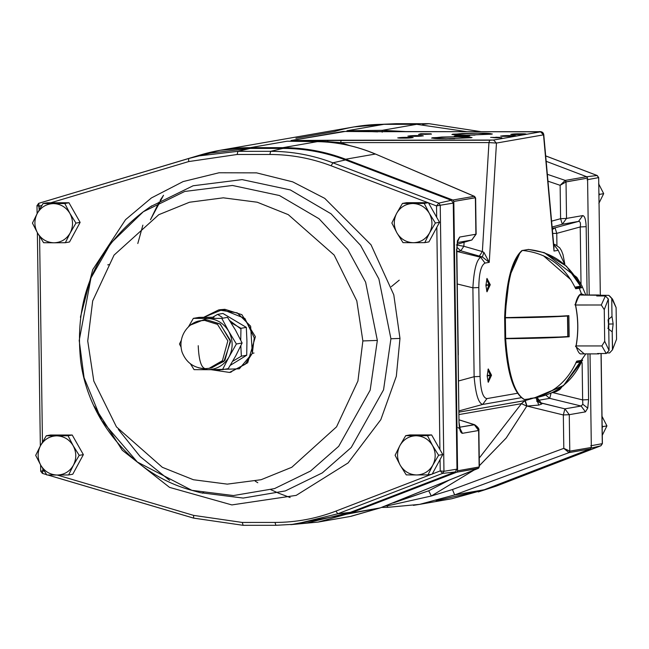 <?xml version="1.0" encoding="UTF-8"?>
<svg xmlns="http://www.w3.org/2000/svg" width="649" height="649" viewBox="0 0 649 649"><rect width="100%" height="100%" fill="white"/><g stroke="black" fill="none" stroke-linecap="round" stroke-linejoin="round"><path stroke-width="0.97" d="M609.93 352.594L612.575 349.706L612.202 331.866L613.151 323.956L608.511 324.07L608.064 319.827L608.511 324.07L613.151 323.956L611.991 316.412L608.064 319.827L611.991 316.412L613.151 323.956L612.202 331.866L612.453 349.835L616.55 339.232L616.104 307.569L616.55 339.232L612.453 349.835L609.93 352.585M609.07 350.428L608.348 299.035L604.26 309.638L604.698 341.301L609.07 350.428L604.698 341.301L601.866 345.941L606.215 353.51L609.07 350.428L606.215 353.51L597.518 353.518L606.215 353.51L601.866 345.941L604.698 341.301L604.26 309.638L608.348 299.035L605.412 295.952L601.29 304.998L604.26 309.638L601.29 304.998L575.46 305.006L601.29 304.998L605.412 295.952L608.348 299.035L609.07 350.428M576.052 345.949L601.866 345.941L576.052 345.949M611.739 298.443L611.991 316.412L611.739 298.443L612.567 299.165L616.104 307.569L611.739 298.443L608.794 295.36L611.739 298.443M598.402 295.027L580.449 295.035L608.794 295.36L609.922 296.285L608.794 295.36L600.098 295.36L600.106 295.952L600.098 295.36L598.402 295.027L596.715 295.952L605.412 295.952L596.715 295.952L598.8 294.995L580.555 295.003M612.202 331.866L607.894 328.451L612.202 331.866M610.214 352.261L609.598 352.926L606.758 352.926L609.598 352.926L612.453 349.835M608.511 324.07L608.186 328.451L608.511 324.07M580.587 294.971L581.399 293.786L580.733 294.954C579.963 293.762 578.202 296.966 575.468 304.568M528.327 249.403L544.357 252.672L566.504 266.204L581.634 287.734L579.314 288.245L581.399 293.786C578.965 294.362 576.937 297.883 575.314 304.349C576.937 297.883 578.965 294.362 581.399 293.786L579.314 288.245L575.704 288.764C564.703 265.79 546.937 253.013 522.396 250.433C512.58 259.462 506.893 281.836 505.336 317.548C530.558 317.418 551.739 316.785 568.865 315.657L569.165 336.774C552.031 337.902 530.858 338.527 505.628 338.664C508.175 373.662 514.454 393.943 524.481 399.508C548.884 396.953 566.301 384.167 576.718 361.152L582.64 360.122L563.47 385.725L533.762 398.162L563.154 385.977L582.64 360.122L576.823 361.144M575.906 346.704L584.27 353.883L575.906 346.704C578.519 332.572 578.324 318.448 575.314 304.349C578.324 318.448 578.519 332.572 575.906 346.704L575.46 346.095M581.399 293.786L584.254 294.995L581.399 293.786M520.141 252.445L509.481 276.474L504.671 317.507L505.336 317.548C506.893 281.836 512.58 259.462 522.396 250.433C546.937 253.013 564.703 265.79 575.704 288.764L581.634 287.734L578.267 287.734M504.922 338.632C507.056 372.907 513.473 393.189 524.165 399.468L524.481 399.508C514.454 393.943 508.175 373.662 505.628 338.664L506.374 338.372L505.628 338.664C530.858 338.527 552.031 337.902 569.165 336.774L568.865 315.657M564.224 336.774L569.165 336.774L564.224 336.774M509.295 338.34L559.008 337.058M558.456 337.042L509.433 338.34M580.798 294.946L581.545 294.995M574.884 304.843L575.314 304.349M581.553 353.883L581.009 353.948C579.476 354.111 577.821 351.604 576.052 346.412M505.628 338.664L504.963 338.616M504.671 317.507L505.336 317.548M522.396 250.433L521.877 250.579C511.785 259.746 506.042 282.055 504.63 317.515M575.46 288.221L580.068 287.418L580.782 286.525L575.022 287.531L580.693 286.136L574.941 287.142L580.693 286.136C569.465 264.167 552.015 251.95 528.327 249.484L527.937 249.557M543.408 255.698L570.95 279.824L543.408 255.698M533.981 398.113L536.626 397.65L563.624 385.401L581.666 361.728L575.988 362.345L581.739 361.339L580.855 360.438L581.666 361.728L575.906 362.734L581.666 361.728C571.055 383.705 553.938 395.931 530.322 398.405M563.876 315.974L567.705 316.022L567.088 315.974L567.705 316.022L567.794 336.547L567.51 316.039C550.425 317.118 529.706 317.718 505.36 317.848L505.652 338.356C529.998 338.226 550.709 337.626 567.794 336.547C550.709 337.626 529.998 338.226 505.652 338.356L505.36 317.848L504.695 317.799L504.979 338.316L505.652 338.356M567.989 336.531L567.372 336.482M505.36 317.848L504.695 317.799L505.36 317.848C529.706 317.718 550.425 317.118 567.51 316.039L567.705 316.022M558.984 316.241L509.384 317.531M506.163 317.548L504.695 317.799M391.331 286.647L399.24 280.157M252.315 353.324L254.254 337.902L244.876 318.432L222.68 309.541L203.713 317.312L218.583 309.962L237.226 312.859L250.636 326.212L252.315 353.324L245.111 364.357L229.486 372.429L211.176 369.711L239.303 368.819L252.315 353.324L254.01 353.024L252.315 353.324M230.963 372.169L230.33 372.275M219.435 309.824L220.068 309.703M217.553 369.679L218.364 370.125L221.066 369.654L218.364 370.125L217.553 369.679M232.691 361.274L241.363 356.179L240.82 345.779L241.363 356.179L246.709 355.246L230.265 365.363L246.709 355.246L246.936 341.244L246.709 355.246L241.363 356.179L232.691 361.274M240.73 340.1L240.974 328.313L231.02 322.699L240.974 328.313L246.32 327.38L246.936 341.244L246.32 327.38L222.932 313.451L246.32 327.38L240.974 328.313L240.73 340.1M222.128 317.296L217.585 314.384L212.653 317.256L217.585 314.384L222.932 313.451L217.585 314.384L222.128 317.296M240.949 329.002L229.616 320.525M190.433 363.805L194.067 369.646L207.891 369.711L198.472 367.78L207.891 369.711L222.518 369.638L229.048 356.893C224.23 365.087 217.172 369.362 207.891 369.711L194.067 369.646L190.433 363.805M235.814 355.709L228.245 368.64L235.822 355.709L242.109 342.997L235.814 355.709M235.465 330.073L242.109 342.997L235.457 330.065L227.523 317.361L235.465 330.073M213.943 317.256L199.081 317.369L213.943 317.256M229.048 356.893L236.382 343.994L228.691 331.25C233.161 339.8 233.283 348.343 229.048 356.893L222.518 369.638L228.245 368.64L222.518 369.638L207.891 369.711C217.172 369.362 224.23 365.087 229.048 356.893C233.283 348.343 233.161 339.8 228.691 331.25L221.804 318.367L207.169 318.44C216.466 318.781 223.637 323.056 228.691 331.25L236.382 343.994L242.109 342.997L236.382 343.994L229.048 356.893M207.169 318.44L193.353 318.367L188.372 326.982L193.353 318.367L199.081 317.369L193.353 318.367L221.804 318.367L227.523 317.361L221.804 318.367L228.691 331.25C223.637 323.056 216.466 318.781 207.169 318.44L190.984 324.841L207.169 318.44M181.144 340.652L179.489 344.011L180.949 346.874L179.489 344.011L181.144 340.652M209.14 368.316L204.995 368.681L209.14 368.316L222.412 360.698L227.856 340.839L217.48 324.378L204.654 320.387L200.841 320.72L207.193 319.949L204.654 320.387L217.48 324.378L227.856 340.839L222.412 360.698L209.14 368.316L211.679 367.878L224.952 360.26L230.395 340.392L220.019 323.932L207.193 319.949L202.115 320.533L207.193 319.949L220.392 324.192L230.557 341.561L223.954 361.355L210.406 368.056M205.327 368.648C201.222 367.829 198.854 360.179 198.221 345.698C198.854 360.179 201.222 367.829 205.327 368.648L204.995 368.681C193.775 368.08 186.125 362.54 182.044 352.066C176.999 334.868 190.408 321.344 200.841 320.72L203.38 320.273M53.437 203.591L43.053 203.502L37.261 213.399C40.944 207.128 46.339 203.859 53.437 203.591C60.544 203.851 66.028 207.12 69.889 213.391L64.811 203.502L53.437 203.591L64.811 203.502L69.889 213.391C73.313 219.922 73.41 226.46 70.165 232.991L75.957 223.102L69.889 213.391L75.957 223.102L70.165 232.991C66.482 239.262 61.087 242.531 53.989 242.799L65.354 242.71L70.165 232.991L65.354 242.71L53.989 242.799C46.882 242.539 41.398 239.27 37.537 232.999L43.605 242.718L53.989 242.799L43.605 242.718L37.537 232.999C34.113 226.469 34.024 219.93 37.261 213.399L32.45 223.11L37.537 232.999L32.45 223.11L37.261 213.399L43.053 203.502L53.437 203.591C46.339 203.859 40.944 207.128 37.261 213.399C34.024 219.93 34.113 226.469 37.537 232.999C41.398 239.27 46.882 242.539 53.989 242.799C61.087 242.531 66.482 239.262 70.165 232.991C73.41 226.46 73.313 219.922 69.889 213.391C66.028 207.12 60.544 203.851 53.437 203.591M69.516 241.988L65.354 242.71L69.516 241.988L80.127 222.38L75.957 223.102L80.127 222.38L68.972 202.772L64.811 203.502L68.972 202.772L47.215 202.78L43.053 203.502L47.215 202.78L68.972 202.772L80.127 222.38L69.516 241.988M56.682 435.836L46.298 435.755L40.506 445.644C44.189 439.373 49.584 436.104 56.682 435.836C63.789 436.104 69.273 439.365 73.134 445.636L68.048 435.747L56.682 435.836L68.048 435.747L73.134 445.636C76.558 452.166 76.647 458.705 73.41 465.244L79.202 455.355L73.134 445.636L79.202 455.355L73.41 465.244C69.727 471.515 64.332 474.784 57.234 475.044L68.599 474.963L73.41 465.244L68.599 474.963L57.234 475.044C50.119 474.784 44.635 471.515 40.773 465.252L46.842 474.963L57.234 475.044L46.842 474.963L40.773 465.252C37.358 458.713 37.261 452.183 40.506 445.644L35.695 455.363L40.773 465.252L35.695 455.363L40.506 445.644L46.298 435.755L56.682 435.836C49.584 436.104 44.189 439.373 40.506 445.644C37.261 452.183 37.358 458.713 40.773 465.252C44.635 471.515 50.119 474.784 57.234 475.044C64.332 474.784 69.727 471.515 73.41 465.244C76.647 458.705 76.558 452.166 73.134 445.636C69.273 439.365 63.789 436.104 56.682 435.836M72.761 474.232L68.599 474.963L72.761 474.232L83.364 454.625L79.202 455.355L83.364 454.625L72.217 435.025L68.048 435.747L72.217 435.025L50.46 435.025L46.298 435.755L50.46 435.025L72.217 435.025L83.364 454.625L72.761 474.232M412.845 203.502L402.461 203.421L396.669 213.31C400.352 207.039 405.747 203.77 412.845 203.502C419.952 203.77 425.436 207.031 429.297 213.302L424.211 203.413L412.845 203.502L424.211 203.413L429.297 213.302C432.721 219.841 432.81 226.371 429.573 232.91L435.365 223.021L429.297 213.302L435.365 223.021L429.573 232.91C425.89 239.181 420.495 242.45 413.397 242.718L424.762 242.629L429.573 232.91L424.762 242.629L413.397 242.718C406.282 242.45 400.798 239.189 396.945 232.918L403.005 242.629L413.397 242.718L403.005 242.629L396.945 232.918C393.521 226.379 393.424 219.849 396.669 213.31L391.858 223.029L396.945 232.918L391.858 223.029L396.669 213.31L402.461 203.421L412.845 203.502C405.747 203.77 400.352 207.039 396.669 213.31C393.424 219.849 393.521 226.379 396.945 232.918C400.798 239.189 406.282 242.45 413.397 242.718C420.495 242.45 425.89 239.181 429.573 232.91C432.81 226.371 432.721 219.841 429.297 213.302C425.436 207.031 419.952 203.77 412.845 203.502M428.924 241.899L424.762 242.629L428.924 241.899L439.527 222.291L435.365 223.021L439.527 222.291L428.381 202.691L424.211 203.413L428.381 202.691L406.623 202.691L402.461 203.421L406.623 202.691L428.381 202.691L439.527 222.291L428.924 241.899M416.09 435.755L405.706 435.666L399.914 445.555C403.597 439.284 408.992 436.014 416.09 435.755C423.197 436.014 428.681 439.284 432.542 445.547L427.456 435.666L416.09 435.755L427.456 435.666L432.542 445.547C435.966 452.085 436.055 458.624 432.818 465.155L438.61 455.265L432.542 445.547L438.61 455.265L432.818 465.155C429.127 471.425 423.74 474.695 416.634 474.963L428.007 474.873L432.818 465.155L428.007 474.873L416.634 474.963C409.527 474.703 404.043 471.434 400.182 465.163L406.25 474.881L416.634 474.963L406.25 474.881L400.182 465.163C396.758 458.632 396.669 452.093 399.914 445.555L395.103 455.274L400.182 465.163L395.103 455.274L399.914 445.555L405.706 435.666L416.09 435.755C408.992 436.014 403.597 439.284 399.914 445.555C396.669 452.093 396.758 458.632 400.182 465.163C404.043 471.434 409.527 474.703 416.634 474.963C423.74 474.695 429.127 471.425 432.818 465.155C436.055 458.624 435.966 452.085 432.542 445.547C428.681 439.284 423.197 436.014 416.09 435.755M432.169 474.151L428.007 474.873L432.169 474.151L442.772 454.543L438.61 455.265L442.772 454.543L431.626 434.935L427.456 435.666L431.626 434.935L409.868 434.944L405.706 435.666L409.868 434.944L431.626 434.935L442.772 454.543L432.169 474.151M598.605 183.756L603.684 193.645L598.873 203.364L603.684 193.645L598.605 183.756M598.897 193.28L599.522 194.375L603.684 193.645L599.522 194.375L598.93 195.471L599.522 194.375L598.897 193.28M601.842 416.009L606.929 425.898L602.118 435.609L606.929 425.898L601.842 416.009M602.142 425.525L602.767 426.62L606.929 425.898L602.767 426.62L602.175 427.715L602.767 426.62L602.142 425.525M39.167 206.236L41.861 205.433L39.167 206.236L39.216 209.887L38.632 203.348L39.167 206.236L36.985 205.571L38.177 206.017M46.631 474.654L42.323 473.372L42.858 470.785L40.806 471.215L42.858 470.785L42.404 473.381L40.7 471.231L40.611 464.952M42.858 470.785L42.834 468.732L42.858 470.785L44.4 471.239L42.858 470.785M42.461 442.131L39.589 236.487L42.461 442.131M243.14 525.309L242.264 522.445L243.14 525.309L275.89 525.309L295.011 524.238L337.796 513.781L442.569 473.405L440.225 470.906L443.957 471.296L440.241 205.246L436.526 205.928L440.241 205.246L438.797 203.137L436.526 205.928L428.478 202.861L436.526 205.928L438.797 203.137L332.896 162.81L331.104 165.787C311.285 158.275 290.874 154.503 269.879 154.478C290.874 154.503 311.285 158.275 331.104 165.787L332.896 162.81C312.753 155.176 292.009 151.347 270.665 151.314L269.879 154.478L237.128 154.486L269.879 154.478L270.665 151.314L237.915 151.322L237.128 154.486L188.656 161.577L237.128 154.486L237.915 151.322L198.002 156.02L188.656 158.526L188.656 161.577L50.744 202.78L188.656 161.577L188.656 158.526L38.632 203.348L37.09 205.514M188.656 158.526L198.002 156.02L237.915 151.322L270.665 151.314C292.009 151.347 312.753 155.176 332.896 162.81L438.797 203.137L440.241 205.246L453.27 203.105L451.331 200.273L438.797 203.137L451.331 200.273L345.43 159.946L332.896 162.81L345.43 159.946C325.206 152.288 304.373 148.434 282.948 148.41L270.665 151.314L282.948 148.41L250.189 148.418L237.915 151.322L250.189 148.418L210.114 153.132L188.64 158.534L38.624 203.356M193.678 518.129L193.597 515.379L57.274 475.044L193.597 515.379L193.678 518.129L243.083 525.309L193.678 518.129M42.404 473.381L46.614 474.63M47.807 474.979L193.516 518.08M242.264 522.445L193.597 515.379L242.264 522.445L275.014 522.437L242.264 522.445M275.89 525.309L275.014 522.437L275.89 525.309L295.011 524.238L307.383 522.851L350.355 512.353L455.127 471.977L456.985 469.146L443.957 471.296L440.225 470.906L432.266 473.973L440.225 470.906L442.569 473.405L443.957 471.296L442.569 473.405L455.127 471.977L442.569 473.405L337.796 513.781L335.931 511.096C316.314 518.616 296.009 522.396 275.014 522.437C296.009 522.396 316.314 518.616 335.931 511.096L337.796 513.781L350.355 512.353L337.796 513.781L295.011 524.238L275.866 525.309L243.107 525.317M331.104 165.787L428.016 202.691L331.104 165.787M431.512 474.265L335.931 511.096L431.512 474.265M436.526 205.928L436.68 217.285L436.526 205.928M436.818 227.304L439.925 449.53L436.818 227.304M440.063 459.549L440.225 470.906L440.063 459.549M191.909 490.344L233.478 495.552L274.527 488.6L310.547 471.036L338.705 446.309L370.165 390.171L377.345 340.417L362.864 340.944L357.923 381.028L336.555 426.839L291.799 467.272L261.101 479.716L227.304 484.13L193.378 479.733L162.331 467.304L116.455 426.896L93.805 381.085L87.737 341.009L92.685 300.925L114.054 255.106L158.802 214.681L189.5 202.237L223.305 197.823L257.231 202.22L288.278 214.649L334.154 255.057L356.804 300.86L362.864 340.944L377.345 340.417L365.622 282.161L347.759 249.467L319.024 218.737L279.427 195.519L232.456 185.468L184.746 191.455L143.299 211.744L184.746 191.455L232.456 185.468L279.427 195.519L319.024 218.737L347.759 249.467L365.622 282.161L377.345 340.417L370.165 390.171L338.705 446.309L310.547 471.036L274.527 488.6L233.478 495.552L191.909 490.344L137.345 462.023L101.633 420.414L84.086 377.734L79.202 340.49L90.957 278.007L110.801 243.197L143.299 211.744C94.6 249.273 73.775 299.457 80.825 362.304C89.14 422.523 134.789 475.295 191.909 490.344L200.492 492.713L243.18 498.067L285.333 490.928L322.326 472.886L351.239 447.494L383.551 389.838L390.925 338.754L399.979 338.429L393.781 294.792L371.033 244.811L324.76 198.375L292.707 181.858L256.59 172.869L219.062 172.764L183.123 181.574L151.404 197.945L125.557 219.662L92.742 269.659L80.419 317.239L92.742 269.659L125.557 219.662L151.404 197.945L183.123 181.574L219.062 172.764L256.59 172.869L292.707 181.858L324.76 198.375L371.033 244.811L393.781 294.792L399.979 338.429L390.925 338.754L383.551 389.838L351.239 447.494L322.326 472.886L285.333 490.928L243.18 498.067L200.492 492.713M150.56 206.609L193.126 185.768L242.126 179.619L290.363 189.946L331.031 213.789L360.544 245.346L378.886 278.924L390.925 338.754L378.886 278.924L360.544 245.346L331.031 213.789L290.363 189.946L242.126 179.619L193.126 185.768L150.56 206.609L143.299 211.744M94.089 406.055L122.288 450.268L169.551 487.383L231.863 504.922L296.212 495.374L348.083 462.948L380.817 419.668L396.32 376.298L399.979 338.429L396.32 376.298L380.817 419.668L348.083 462.948L296.212 495.374L231.863 504.922L169.551 487.383L122.288 450.268L94.089 406.055M362.864 340.944L356.804 300.86L334.154 255.057L288.278 214.649L257.231 202.22L223.305 197.823L189.5 202.237L158.802 214.681L114.054 255.106L92.685 300.925L87.737 341.009L93.805 381.085L116.455 426.896L162.331 467.304L193.378 479.733L227.304 484.13L261.101 479.716L291.799 467.272L336.555 426.839L357.923 381.028L362.864 340.944M219.849 309.743L224.862 309.305L241.874 314.66L255.406 336.717L247.683 362.767L230.119 372.315M453.27 203.105L440.241 205.246L443.957 471.296L456.985 469.146L453.27 203.105M396.296 123.691L429.021 123.683L481.169 131.698L428.997 123.691L396.239 123.691L381.377 124.34M602.345 443.551L600.901 445.782L496.161 486.142L478.272 491.934L496.185 486.125M600.901 445.782L591.215 448.086L600.901 445.782L496.128 486.15L600.901 445.782L602.288 443.51M601.136 353.518L602.394 443.608L600.974 445.749M545.687 155.89L597.218 175.514L598.678 177.599L600.325 295.36M545.687 155.922L597.129 175.506L586.712 176.739L597.129 175.506L545.687 155.922M601.031 353.518L602.288 443.665L590.736 445.806L602.288 443.665L601.031 353.518M598.573 177.623L587.021 179.765L598.573 177.623L597.129 175.506M489.589 487.707L496.128 486.15L489.589 487.707M422.548 124.413L428.997 123.691L422.548 124.413M457.464 242.345L456.831 249.2L457.415 240.836L459.695 237.055L475.895 234.232L475.384 197.758L453.821 201.45L452.856 200.03L345.641 159.232C325.344 151.542 304.438 147.68 282.932 147.656L250.181 147.664C233.267 147.68 216.709 150.097 200.517 154.924L48.853 200.298L200.517 154.924L220.376 150.243L250.181 147.664L287.166 141.206L291.336 141.263L287.166 141.206L250.181 147.664L282.932 147.656L317.353 141.644L287.166 141.206L317.353 141.644L282.932 147.656C304.438 147.68 325.344 151.542 345.641 159.232L375.325 154.048C356.552 146.098 337.229 141.961 317.353 141.644L317.353 141.644C337.229 141.961 356.552 146.098 375.325 154.048L345.641 159.232L452.856 200.03L474.192 196.314L375.771 154.162L474.581 196.396L475.384 197.758L475.895 234.232L459.695 237.055L457.415 240.836L457.464 242.345M538.857 401.982L540.99 403.005L564.89 408.854L581.09 406.023L582.826 404.286L582.648 399.914L582.826 404.286L587.751 408.083L588.578 399.63L582.648 399.914L582.121 362.669L582.648 399.914L552.737 392.588L582.648 399.914L588.578 399.63L587.751 408.083L585.471 411.855L569.27 414.679L569.781 451.152L591.336 447.461L590.403 448.881L484.332 489.735L436.144 500.752M587.572 178.11L589.211 294.995L587.572 178.11L566.017 181.939L566.528 218.413L582.729 215.59C584.725 215.914 585.869 219.613 586.161 226.671L587.118 294.995L586.161 226.671C585.869 219.613 584.725 215.914 582.729 215.59L578.51 221.414L562.31 224.246L552.112 227.02L562.31 224.246L560.598 218.705L560.128 185.314L547.975 181.176L560.128 185.314L565.271 180.414L586.607 176.69L587.572 178.11L586.607 176.69L546.174 161.309L586.607 176.69L565.271 180.414L547.35 174.313L565.271 180.414L566.244 181.834L587.572 178.11M590.03 353.883L591.336 447.461L590.03 353.883M295.903 138.278L334.267 131.585C350.46 126.758 367.018 124.34 383.932 124.324L416.682 124.316L467.037 131.698L416.682 124.316L382.269 130.319L408.57 131.715L382.269 130.319L416.682 124.316L383.932 124.324L354.127 126.904L220.368 150.243M457.586 470.801L453.821 201.45L457.586 470.801L479.14 466.972L478.629 430.498L462.437 433.321C460.433 432.997 459.289 429.297 458.997 422.239L456.588 249.281L458.997 422.239C459.289 429.297 460.433 432.997 462.437 433.321L459.995 428.462L462.437 433.321L478.629 430.498L474.257 424.673L459.208 419.919L474.654 424.738L459.703 427.212L474.257 424.673L478.873 430.409L479.376 466.534L478.329 468.327L456.661 472.221L457.586 470.801L456.661 472.221L350.582 513.075L456.661 472.221L477.989 468.497L380.265 507.891L477.989 468.497L479.14 466.972L477.989 468.497L478.921 467.077L457.586 470.801M290.76 524.66L380.265 507.891L350.582 513.075L318.01 522.096L290.76 524.66M169.64 480.382L140.225 456.645L118.369 429.451M347.11 131.487L540.576 131.836L343.126 131.439L290.987 140.541L489.744 140.2L493.524 140.046L540.576 131.836L543.757 134.538L554.019 251.041L553.832 246.02L554.019 251.041L558.237 250.311L564.557 264.07L558.237 250.311L554.019 251.041L543.521 134.854L496.461 143.064L489.249 262.35L485.03 263.08C481.071 265.125 478.994 273.278 478.816 287.531L480.057 376.436C480.633 390.56 482.921 397.951 486.928 398.6L482.71 404.432L459.086 410.866L482.71 404.432L521.106 397.732L482.71 404.432C478.483 403.402 475.628 394.162 474.127 376.72L458.665 380.939L474.127 376.72L472.886 287.815C473.892 270.187 476.48 260.006 480.658 257.255L457.018 251.471L460.774 250.814L457.018 251.471L480.658 257.255L482.361 256.955L460.774 250.814L463.857 246.263L456.401 244.989L463.857 246.263L464.092 242.255L463.857 246.263L482.369 251.585L488.957 142.585L340.53 142.618L327.607 141.62L327.396 142.115L327.607 141.62L290.987 140.541L308.867 141.514L290.987 140.541L345.13 131.463M377.653 131.852L346.947 130.773L364.349 131.617L346.947 130.773L383.932 124.324L346.947 130.773L382.269 130.319L346.947 130.773L375.325 131.674M160.149 200.371L163.524 195.276L150.454 219.76L159.151 201.993M540.99 403.005L541.899 403.929L539.717 402.583L564.89 408.854L569.27 414.679L563.34 414.962L569.27 414.679L585.471 411.855L581.09 406.023L585.471 411.855L587.751 408.083L582.826 404.286L581.09 406.023L549.711 398.348L581.09 406.023L564.89 408.854L563.34 414.962L527.004 406.071L563.34 414.962L564.89 408.854L569.27 414.679L569.781 451.152L568.824 452.54L569.781 451.152L563.803 448.354L563.34 414.962L563.803 448.354L568.824 452.54L563.803 448.354L570 451.185L591.336 447.461L590.403 448.881L569.076 452.604L570 451.185L569.076 452.604L454.657 494.911L452.442 489.533L563.803 448.354L452.442 489.533L454.657 494.911L419.603 504.37L387.526 507.356L381.442 507.429L387.518 507.348L387.412 505.839L431.309 496.006L452.442 489.533L431.309 496.006L473.989 470.119L431.309 496.006L387.412 505.839L387.534 507.348L419.603 504.37L451.761 498.756L484.332 489.735L590.403 448.881L569.076 452.604L454.657 494.911L484.332 489.735L454.657 494.911L419.603 504.37L413.356 505.36M587.937 353.883L588.578 399.63L587.937 353.883M581.025 284.14L580.23 226.955L556.761 233.356L556.931 245.387L556.761 233.356L580.23 226.955C580.863 223.215 580.287 221.366 578.51 221.414L555.049 227.807L578.51 221.414C580.287 221.366 580.863 223.215 580.23 226.955L586.161 226.671L580.23 226.955L581.025 284.14M350.168 516.482L380.265 507.891L350.168 516.482L318.01 522.096M552.234 228.302L555.049 227.807L556.761 233.356L552.697 233.478L556.761 233.356L555.049 227.807L552.34 229.519L555.049 227.807L552.234 228.302M551.585 221.155L560.598 218.705L551.585 221.155M457.107 244.275L471.677 240.057L457.415 242.548L471.677 240.057L457.107 244.275L471.774 240.033L475.895 234.232L471.904 239.992M549.711 398.348L537.713 400.441L549.711 398.348L546.028 395.306L549.711 398.348L551.001 393.326L549.711 398.348M479.14 465.901L506.163 438.059L526.793 406.128L524.919 400.62L532.399 398.454L524.919 400.62L459.103 412.107L525.236 400.538L527.004 406.071L538.824 405.073L541.899 403.929L537.234 397.634L541.899 403.929L538.824 405.073L526.793 406.128L506.261 437.945L479.368 465.714M486.928 398.6L517.31 393.302L486.928 398.6C482.921 397.951 480.633 390.56 480.057 376.436L474.127 376.72C475.628 394.162 478.483 403.402 482.71 404.432L486.928 398.6M485.914 285.503L490.263 284.741L485.914 285.503L486.985 291.807L490.263 284.741L486.985 278.437L485.914 285.503M487.18 375.99L491.528 375.227L487.18 375.99L488.251 382.293L491.528 375.227L488.251 368.924L487.18 375.99M472.886 287.815L457.31 284.002L472.886 287.815L474.127 376.72L480.057 376.436L478.816 287.531L472.886 287.815L478.816 287.531C478.994 273.278 481.071 265.125 485.03 263.08L480.658 257.255C476.48 260.006 473.892 270.187 472.886 287.815M457.675 310.06L458.299 354.881L457.675 310.06M555.106 244.584L553.857 244.486L558.237 250.311L553.694 244.511L555.203 244.616L553.662 244.129M552.388 392.677L555.917 391.655L552.388 392.677M107.75 264.857L109.438 264.565L107.75 264.857M151.655 205.838L151.306 206.471M142.869 225.146L137.807 243.513M340.53 142.618L341.317 140.241L328.053 140.273L327.607 141.62L340.53 142.618L488.957 142.585L489.744 140.2L488.957 142.585L496.461 143.064L493.524 140.046L496.461 143.064L488.957 142.585L482.369 251.585L483.886 252.364L489.249 262.35L482.361 256.955L480.658 257.255L485.03 263.08L489.249 262.35L496.461 143.064L543.521 134.854L540.576 131.836L493.524 140.046L341.317 140.241L340.53 142.618L350.136 145.701M203.875 492.047L202.342 493.216M526.136 400.287L532.586 398.421M556.274 391.566L559.527 388.589L555.917 391.655M387.412 505.839L384.703 506.115L387.412 505.839L387.064 505.165L387.412 505.839M382.196 132.226L382.269 130.319L382.196 132.226M291.912 141.279L289.462 141.231M317.702 141.652L289.535 141.231M474.192 196.314L475.628 198.034L474.192 196.314L452.856 200.03L453.821 201.45L475.157 197.726L474.192 196.314M459.208 419.862L474.654 424.738C477.989 427.026 479.392 428.916 478.873 430.409L479.376 466.534L478.662 468.132L380.614 507.753M391.85 503.235L428.721 490.79L449.286 480.082L428.721 490.79L431.309 496.006L428.721 490.79L393.61 502.821M526.793 406.128L521.463 403.662L479.262 458.056L521.463 403.662L459.135 414.541L521.463 403.662L526.793 406.128M278.202 493.045L290.135 497.515M457.642 241.72L459.695 237.055L457.642 241.72M317.523 141.644C337.48 141.961 356.901 146.13 375.771 154.162L474.581 196.396L475.628 198.034L476.131 234.151L471.774 240.033M457.545 241.623L456.831 249.2L458.997 422.239L460.246 429.151L457.983 427.529M566.528 218.413L562.31 224.246L578.51 221.414L582.729 215.59L566.528 218.413L560.598 218.705L562.31 224.246L566.528 218.413L566.017 181.939L560.128 185.314L560.598 218.705L566.528 218.413M525.033 400.595L521.463 403.662L525.033 400.595M524.919 400.62L521.301 403.694L524.919 400.62M460.774 250.814L456.847 247.245L460.774 250.814L479.295 256.136L482.369 251.585L463.857 246.263L460.774 250.814M538.824 405.073L535.993 397.845L538.824 405.073M554.011 248.007L543.757 134.538C543.254 132.234 541.534 131.285 538.597 131.682L538.638 131.682M482.369 251.585L479.295 256.136L482.361 256.955L483.886 252.364L482.369 251.585M482.361 256.955L489.249 262.35L483.886 252.364L482.361 256.955M566.244 181.834L565.028 180.584L566.244 181.834M565.028 180.584L560.128 185.314L566.017 181.939L565.028 180.584M494.319 137.766L501.831 137.758L494.319 137.766M493.005 137.693L494.879 137.434M501.831 137.685L494.311 137.466L501.831 137.685M430.165 133.897L420.787 133.735L431.098 133.799L421.582 133.832L424.933 134.384L431.106 134.1L418.556 134.424L421.59 134.043L418.556 134.424L420.787 133.735L431.415 134.173M446.131 138.724C436.599 138.781 431.999 138.448 432.339 137.734L457.513 136.736C467.045 136.679 471.645 137.004 471.304 137.726L446.131 138.724L472.05 137.523L457.513 136.736L441.864 137.036L431.593 138.091L446.131 138.724M466.444 135.179C456.912 135.235 452.312 134.903 452.653 134.189L477.826 133.191C487.367 133.134 491.958 133.459 491.626 134.181L466.444 135.179L492.372 133.978L477.826 133.191L462.177 133.491L451.907 134.546L466.444 135.179M459.808 136.339C450.203 136.477 456.093 135.446 464.149 135.576C473.762 135.438 467.864 136.468 459.808 136.339C467.864 136.468 473.762 135.438 464.149 135.576C456.093 135.446 450.203 136.477 459.808 136.339L454.251 136.095M413.429 136.347C403.824 136.485 409.714 135.454 417.778 135.592C427.383 135.454 421.493 136.477 413.429 136.347C421.493 136.477 427.383 135.454 417.778 135.592C409.714 135.454 403.824 136.485 413.429 136.347L407.88 136.103M506.179 136.322C496.574 136.46 502.464 135.43 510.528 135.568C520.133 135.43 514.243 136.46 506.179 136.322C514.243 136.46 520.133 135.43 510.528 135.568C502.464 135.43 496.574 136.46 506.179 136.322L500.63 136.079M403.272 138.123C393.667 138.253 399.557 137.231 407.621 137.361C417.226 137.223 411.336 138.253 403.272 138.123C411.336 138.253 417.226 137.223 407.621 137.361C399.557 137.231 393.667 138.253 403.272 138.123L397.723 137.88M516.336 134.554C506.731 134.692 512.621 133.662 520.685 133.791C530.29 133.653 524.4 134.684 516.336 134.554C524.4 134.684 530.29 133.653 520.685 133.791C512.621 133.662 506.731 134.692 516.336 134.554L510.787 134.311M490.263 375.3L488.51 369.362L487.934 369.711L490.263 375.3L487.18 375.3L490.263 375.3L487.943 381.507L488.519 381.847L490.263 375.3M488.997 284.814L487.253 278.883L486.677 279.224L488.997 284.814L485.914 284.814L488.997 284.814L486.677 291.02L487.253 291.36L488.997 284.814M526.242 134.092L520.685 133.791M413.17 137.661L407.621 137.361M516.077 135.868L510.528 135.568M423.326 135.892L417.778 135.592M469.706 135.876L464.149 135.576M474.995 135.089L469.3 135.162L474.995 135.089M454.681 138.635L448.986 138.708L454.681 138.635M431.098 133.799L429.93 133.848M496.193 137.434L490.644 137.393M495.787 137.207L499.949 137.385L495.787 137.207M377.353 131.69L538.597 131.682M327.607 141.62L328.053 140.273L290.987 140.541L327.607 141.62M609.914 296.277L612.567 299.165M580.571 353.883L598.816 353.883M563.47 385.725L585.812 353.883M585.796 294.995L581.893 285.795L576.839 277.366L544.357 252.672M575.468 304.511C578.397 318.505 578.592 332.507 576.052 346.509M528.132 249.5L522.372 250.498M568.021 336.515L567.737 316.006M504.654 317.815L504.946 338.324M229.486 372.429L231.174 372.137M218.583 309.962L220.279 309.662M40.343 445.936L37.366 232.707M37.098 213.691L36.985 205.571M193.589 518.121L47.734 474.979M496.161 486.142L478.272 491.942M481.234 131.698L429.021 123.683L396.271 123.691M597.218 175.514L598.678 177.599M270.909 489.727L278.316 493.013M257.791 482.726L255.203 481.136M552.299 392.718L556.234 391.582L559.787 389.546L561.929 386.901M380.444 507.834L350.931 516.353M564.865 264.33L562.999 254.603L561.499 250.709L559.706 247.829L555.203 244.616M536.569 401.114L538.889 402.177M537.242 397.634L537.924 400.831L539.717 402.583M345.122 131.463L377.304 131.69"/></g></svg>
